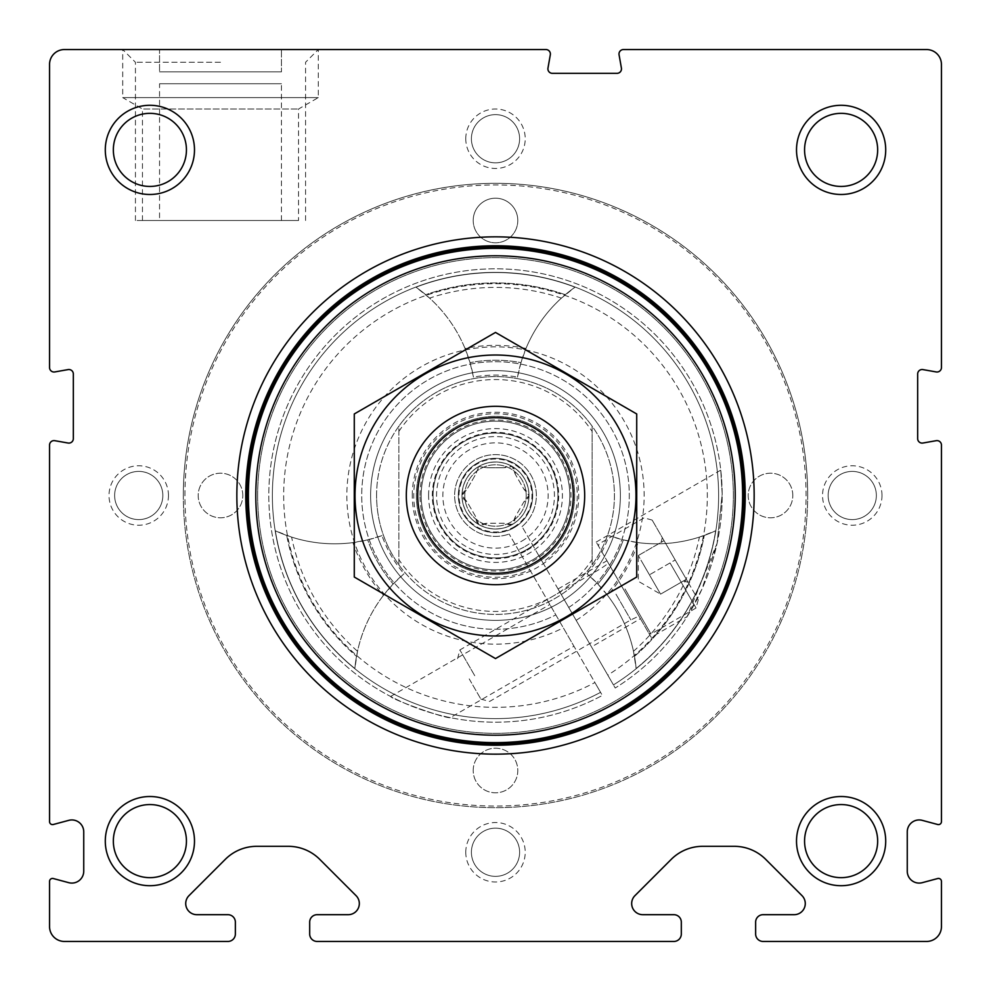 <?xml version="1.0" encoding="UTF-8"?>
<svg xmlns="http://www.w3.org/2000/svg" width="991" height="991" viewBox="0 0 991 991"><rect width="100%" height="100%" fill="white"/><g stroke="black" fill="none" stroke-linecap="round" stroke-linejoin="round"><path stroke-width="0.74" stroke-dasharray="4.96 3.72" d="M317.12 941.45L673.88 941.45A7.433 7.433 0 0 0 681.312 934.018L681.312 922.125A7.433 7.433 0 0 0 673.88 914.693L642.825 914.693A11.149 11.149 0 0 1 634.934 895.666L671.229 859.37A44.595 44.595 0 0 1 702.755 846.314L734.195 846.314A44.595 44.595 0 0 1 765.721 859.37L802.016 895.666A11.149 11.149 0 0 1 794.125 914.693L763.07 914.693A7.433 7.433 0 0 0 755.638 922.125L755.638 934.018A7.433 7.433 0 0 0 763.07 941.45L926.585 941.45A14.865 14.865 0 0 0 941.45 926.585L941.45 881.408A2.973 2.973 0 0 0 937.709 878.534L922.225 882.684A11.892 11.892 0 0 1 907.26 871.188L907.26 831.845A11.892 11.892 0 0 1 922.225 820.35L937.709 824.5A2.973 2.973 0 0 0 941.45 821.626L941.45 445.07A4.46 4.46 0 0 0 936.21 440.685L922.906 443.027A4.46 4.46 0 0 1 917.666 438.641L917.666 373.979A4.46 4.46 0 0 1 922.906 369.593L936.21 371.935A4.46 4.46 0 0 0 941.45 367.55L941.45 64.415A14.865 14.865 0 0 0 926.585 49.55L623.45 49.55A4.46 4.46 0 0 0 619.065 54.79L621.407 68.094A4.46 4.46 0 0 1 617.021 73.334L552.359 73.334A4.46 4.46 0 0 1 547.973 68.094L550.315 54.79A4.46 4.46 0 0 0 545.93 49.55L64.415 49.55A14.865 14.865 0 0 0 49.55 64.415L49.55 367.55A4.46 4.46 0 0 0 54.79 371.935L68.094 369.593A4.46 4.46 0 0 1 73.334 373.979L73.334 438.641A4.46 4.46 0 0 1 68.094 443.027L54.79 440.685A4.46 4.46 0 0 0 49.55 445.07L49.55 821.626A2.973 2.973 0 0 0 53.291 824.5L68.775 820.35A11.892 11.892 0 0 1 83.739 831.845L83.739 871.188A11.892 11.892 0 0 1 68.775 882.684L53.291 878.534A2.973 2.973 0 0 0 49.55 881.408L49.55 926.585A14.865 14.865 0 0 0 64.415 941.45L227.93 941.45A7.433 7.433 0 0 0 235.363 934.018L235.363 922.125A7.433 7.433 0 0 0 227.93 914.693L196.875 914.693A11.149 11.149 0 0 1 188.984 895.666L225.279 859.37A44.595 44.595 0 0 1 256.805 846.314L288.245 846.314A44.595 44.595 0 0 1 319.771 859.37L356.066 895.666A11.149 11.149 0 0 1 348.175 914.693L317.12 914.693A7.433 7.433 0 0 0 309.688 922.125L309.688 934.018A7.433 7.433 0 0 0 317.12 941.45M168.47 495.5A29.73 29.73 0 0 0 123.875 469.759A29.73 29.73 0 0 0 123.875 521.241A29.73 29.73 0 0 0 168.47 495.5M881.99 495.5A29.73 29.73 0 0 0 837.395 469.759A29.73 29.73 0 0 0 837.395 521.241A29.73 29.73 0 0 0 881.99 495.5M465.77 852.26A29.73 29.73 0 0 1 510.365 826.519A29.73 29.73 0 0 1 510.365 878.001A29.73 29.73 0 0 1 465.77 852.26M465.77 138.74A29.73 29.73 0 0 1 510.365 112.999A29.73 29.73 0 0 1 510.365 164.481A29.73 29.73 0 0 1 465.77 138.74M807.665 495.5A312.165 312.165 0 0 0 495.5 183.335A312.165 312.165 0 0 0 183.335 495.5A312.165 312.165 0 0 0 495.5 807.665A312.165 312.165 0 0 0 807.665 495.5M220.498 49.55L318.284 49.55L220.498 49.55M220.498 62.272L135.433 62.272L220.498 62.272M220.498 220.498L135.433 220.498L220.498 220.498M183.335 495.5A312.165 312.165 0 0 1 651.582 225.155A312.165 312.165 0 0 1 651.582 765.845A312.165 312.165 0 0 1 183.335 495.5M184.933 495.5A310.567 310.567 0 0 1 650.79 226.543A310.567 310.567 0 0 1 650.79 764.457A310.567 310.567 0 0 1 184.933 495.5M257.66 495.5A237.84 237.84 0 0 1 614.42 289.521A237.84 237.84 0 0 1 614.42 701.479A237.84 237.84 0 0 1 257.66 495.5A237.84 237.84 0 0 1 614.42 289.521A237.84 237.84 0 0 1 614.42 701.479A237.84 237.84 0 0 1 257.66 495.5M517.798 220.498A22.297 22.297 0 0 0 495.5 198.2A22.297 22.297 0 0 0 473.202 220.498A22.297 22.297 0 0 0 495.5 242.795A22.297 22.297 0 0 0 517.798 220.498M242.795 495.5A22.297 22.297 0 0 0 209.349 476.188A22.297 22.297 0 0 0 209.349 514.812A22.297 22.297 0 0 0 242.795 495.5A22.297 22.297 0 0 0 220.498 473.202A22.297 22.297 0 0 0 198.2 495.5A22.297 22.297 0 0 0 220.498 517.798A22.297 22.297 0 0 0 242.795 495.5M792.8 495.5A22.297 22.297 0 0 0 759.354 476.188A22.297 22.297 0 0 0 759.354 514.812A22.297 22.297 0 0 0 792.8 495.5A22.297 22.297 0 0 0 770.503 473.202A22.297 22.297 0 0 0 748.205 495.5A22.297 22.297 0 0 0 770.503 517.798A22.297 22.297 0 0 0 792.8 495.5M473.202 770.503A22.297 22.297 0 0 1 506.649 751.19A22.297 22.297 0 0 1 506.649 789.815A22.297 22.297 0 0 1 473.202 770.503A22.297 22.297 0 0 1 506.649 751.19A22.297 22.297 0 0 1 506.649 789.815A22.297 22.297 0 0 1 473.202 770.503M421.175 495.5A74.325 74.325 0 0 1 532.663 431.135A74.325 74.325 0 0 1 532.663 559.865A74.325 74.325 0 0 1 421.175 495.5A74.325 74.325 0 0 1 532.663 431.135A74.325 74.325 0 0 1 532.663 559.865A74.325 74.325 0 0 1 421.175 495.5A74.325 74.325 0 0 1 532.663 431.135A74.325 74.325 0 0 1 532.663 559.865A74.325 74.325 0 0 1 421.175 495.5A74.325 74.325 0 0 1 532.663 431.135A74.325 74.325 0 0 1 532.663 559.865A74.325 74.325 0 0 1 421.175 495.5A74.325 74.325 0 0 1 532.663 431.135A74.325 74.325 0 0 1 532.663 559.865A74.325 74.325 0 0 1 421.175 495.5M428.608 495.5A66.892 66.892 0 0 1 528.946 437.564A66.892 66.892 0 0 1 528.946 553.436A66.892 66.892 0 0 1 428.608 495.5M458.338 495.5A37.163 37.163 0 0 1 514.081 463.317A37.163 37.163 0 0 1 514.081 527.683A37.163 37.163 0 0 1 458.338 495.5M464.779 495.5A30.721 30.721 0 0 1 510.861 468.892A30.721 30.721 0 0 1 510.861 522.108A30.721 30.721 0 0 1 464.779 495.5A30.721 30.721 0 0 1 510.861 468.892A30.721 30.721 0 0 1 510.861 522.108A30.721 30.721 0 0 1 464.779 495.5M473.202 220.498A22.297 22.297 0 0 1 506.649 201.185A22.297 22.297 0 0 1 506.649 239.81A22.297 22.297 0 0 1 473.202 220.498M471.406 138.74A24.094 24.094 0 0 1 507.553 117.867A24.094 24.094 0 0 1 507.553 159.613A24.094 24.094 0 0 1 471.406 138.74A24.094 24.094 0 0 1 507.553 117.867A24.094 24.094 0 0 1 507.553 159.613A24.094 24.094 0 0 1 471.406 138.74M471.406 852.26A24.094 24.094 0 0 1 507.553 831.387A24.094 24.094 0 0 1 507.553 873.133A24.094 24.094 0 0 1 471.406 852.26A24.094 24.094 0 0 1 507.553 831.387A24.094 24.094 0 0 1 507.553 873.133A24.094 24.094 0 0 1 471.406 852.26M876.354 495.5A24.094 24.094 0 0 0 840.207 474.627A24.094 24.094 0 0 0 840.207 516.373A24.094 24.094 0 0 0 876.354 495.5A24.094 24.094 0 0 0 852.26 471.406A24.094 24.094 0 0 0 828.166 495.5A24.094 24.094 0 0 0 852.26 519.594A24.094 24.094 0 0 0 876.354 495.5M162.834 495.5A24.094 24.094 0 0 0 126.687 474.627A24.094 24.094 0 0 0 126.687 516.373A24.094 24.094 0 0 0 162.834 495.5A24.094 24.094 0 0 0 138.74 471.406A24.094 24.094 0 0 0 114.646 495.5A24.094 24.094 0 0 0 138.74 519.594A24.094 24.094 0 0 0 162.834 495.5M804.568 149.889A36.543 36.543 0 0 1 841.111 113.346A36.543 36.543 0 0 1 877.654 149.889A36.543 36.543 0 0 1 841.111 186.432A36.543 36.543 0 0 1 804.568 149.889M804.568 841.111A36.543 36.543 0 0 1 841.111 804.568A36.543 36.543 0 0 1 877.654 841.111A36.543 36.543 0 0 1 841.111 877.654A36.543 36.543 0 0 1 804.568 841.111M113.346 149.889A36.543 36.543 0 0 1 149.889 113.346A36.543 36.543 0 0 1 186.432 149.889A36.543 36.543 0 0 1 149.889 186.432A36.543 36.543 0 0 1 113.346 149.889M113.346 841.111A36.543 36.543 0 0 1 149.889 804.568A36.543 36.543 0 0 1 186.432 841.111A36.543 36.543 0 0 1 149.889 877.654A36.543 36.543 0 0 1 113.346 841.111M236.849 495.5A258.651 258.651 0 0 1 624.826 271.497A258.651 258.651 0 0 1 624.826 719.503A258.651 258.651 0 0 1 236.849 495.5M245.768 495.5A249.732 249.732 0 0 1 620.366 279.227A249.732 249.732 0 0 1 620.366 711.773A249.732 249.732 0 0 1 245.768 495.5A249.732 249.732 0 0 1 620.366 279.227A249.732 249.732 0 0 1 620.366 711.773A249.732 249.732 0 0 1 245.768 495.5A249.732 249.732 0 0 1 620.366 279.227A249.732 249.732 0 0 1 620.366 711.773A249.732 249.732 0 0 1 245.768 495.5M433.067 495.5A62.433 62.433 0 0 1 526.716 441.429A62.433 62.433 0 0 1 526.716 549.571A62.433 62.433 0 0 1 433.067 495.5A62.433 62.433 0 0 1 526.716 441.429A62.433 62.433 0 0 1 526.716 549.571A62.433 62.433 0 0 1 433.067 495.5A62.433 62.433 0 0 1 526.716 441.429A62.433 62.433 0 0 1 526.716 549.571A62.433 62.433 0 0 1 433.067 495.5A62.433 62.433 0 0 1 526.716 441.429A62.433 62.433 0 0 1 526.716 549.571A62.433 62.433 0 0 1 433.067 495.5M370.634 495.5A124.866 124.866 0 0 1 557.933 387.357A124.866 124.866 0 0 1 557.933 603.643A124.866 124.866 0 0 1 370.634 495.5A124.866 124.866 0 0 1 557.933 387.357A124.866 124.866 0 0 1 557.933 603.643A124.866 124.866 0 0 1 370.634 495.5A124.866 124.866 0 0 1 557.933 387.357A124.866 124.866 0 0 1 557.933 603.643A124.866 124.866 0 0 1 370.634 495.5A124.866 124.866 0 0 1 557.933 387.357A124.866 124.866 0 0 1 557.933 603.643A124.866 124.866 0 0 1 370.634 495.5A124.866 124.866 0 0 1 557.933 387.357A124.866 124.866 0 0 1 557.933 603.643A124.866 124.866 0 0 1 370.634 495.5M398.877 431.407A115.947 115.947 0 0 1 592.123 431.407L592.123 559.593A115.947 115.947 0 0 1 398.877 559.593L398.877 426.18A118.92 118.92 0 0 1 592.123 426.18L592.123 431.407M592.123 559.593L592.123 564.82A118.92 118.92 0 0 1 398.877 564.82L398.877 559.593M398.877 426.18A118.92 118.92 0 0 0 398.877 564.82L398.877 426.18M592.123 564.82A118.92 118.92 0 0 0 592.123 426.18L592.123 564.82M406.31 495.5A89.19 89.19 0 0 1 540.095 418.264A89.19 89.19 0 0 1 540.095 572.736A89.19 89.19 0 0 1 406.31 495.5M376.58 495.5A118.92 118.92 0 0 1 554.96 392.51A118.92 118.92 0 0 1 554.96 598.49A118.92 118.92 0 0 1 376.58 495.5A118.92 118.92 0 0 1 554.96 392.51A118.92 118.92 0 0 1 554.96 598.49A118.92 118.92 0 0 1 376.58 495.5M248.369 495.5A247.131 247.131 0 0 1 619.065 281.481A247.131 247.131 0 0 1 619.065 709.519A247.131 247.131 0 0 1 248.369 495.5M246.883 495.5A248.617 248.617 0 0 1 619.809 280.193A248.617 248.617 0 0 1 619.809 710.807A248.617 248.617 0 0 1 246.883 495.5A248.617 248.617 0 0 1 619.809 280.193A248.617 248.617 0 0 1 619.809 710.807A248.617 248.617 0 0 1 246.883 495.5M495.5 635.974A140.474 140.474 0 0 0 617.158 425.263A140.474 140.474 0 0 0 373.842 425.263A140.474 140.474 0 0 0 495.5 635.974M495.5 584.69A89.19 89.19 0 0 0 572.736 450.905A89.19 89.19 0 0 0 418.264 450.905A89.19 89.19 0 0 0 495.5 584.69A89.19 89.19 0 0 0 572.736 450.905A89.19 89.19 0 0 0 418.264 450.905A89.19 89.19 0 0 0 495.5 584.69M636.717 413.965L636.717 577.035L495.5 658.569L354.283 577.035L354.283 413.965L495.5 332.431L636.717 413.965M495.5 574.631A79.131 79.131 0 0 0 564.028 455.934A79.131 79.131 0 0 0 426.972 455.934A79.131 79.131 0 0 0 495.5 574.631A79.131 79.131 0 0 0 564.028 455.934A79.131 79.131 0 0 0 426.972 455.934A79.131 79.131 0 0 0 495.5 574.631M159.551 49.55L281.444 49.55L159.551 49.55L159.551 71.847L159.551 49.55M135.433 220.498L135.433 62.272L122.711 49.55L318.284 49.55L122.711 49.55L122.711 97.614L318.284 97.614L122.711 97.614L142.456 109.01L298.539 109.01L142.456 109.01L142.456 220.498L298.539 220.498L142.456 220.498M159.551 83.739L281.444 83.739L159.551 83.739L159.551 220.498L281.444 220.498L159.551 220.498M281.444 71.847L159.551 71.847L281.444 71.847L281.444 49.55L281.444 71.847M450.298 717.633C445.851 718.946 391.804 699.411 390.59 696.462C391.779 699.398 445.839 718.946 450.298 717.633L573.95 646.243L549.856 604.51L573.95 646.243M542.647 562.293L568.723 607.471A133.785 133.785 0 0 0 560.237 378.413A133.785 133.785 0 0 0 361.74 493.022A133.785 133.785 0 0 0 555.852 614.903A133.785 133.785 0 0 1 361.74 493.022A133.785 133.785 0 0 1 560.237 378.413A133.785 133.785 0 0 1 568.723 607.471L615.225 688.002A226.691 226.691 0 0 0 606.69 297.957A226.691 226.691 0 0 0 268.821 493.022A226.691 226.691 0 0 0 602.342 695.434L509.163 534.025L602.342 695.434A226.691 226.691 0 0 1 268.821 493.022A226.691 226.691 0 0 1 606.69 297.957A226.691 226.691 0 0 1 615.225 688.002L613.441 684.905A223.124 223.124 0 0 0 604.906 301.041A223.124 223.124 0 0 0 272.389 493.022A223.124 223.124 0 0 0 600.558 692.337L594.91 682.551L600.558 692.337A223.124 223.124 0 0 1 272.389 493.022A223.124 223.124 0 0 1 604.906 301.041A223.124 223.124 0 0 1 613.441 684.905L607.78 675.119A211.826 211.826 0 0 0 599.258 310.827A211.826 211.826 0 0 0 283.686 493.022A211.826 211.826 0 0 0 594.91 682.551A211.826 211.826 0 0 1 283.686 493.022A211.826 211.826 0 0 1 599.258 310.827A211.826 211.826 0 0 1 607.78 675.119L613.441 684.905A223.124 223.124 0 0 0 604.906 301.041A223.124 223.124 0 0 0 272.389 493.022A223.124 223.124 0 0 0 600.558 692.337A223.124 223.124 0 0 1 272.389 493.022A223.124 223.124 0 0 1 604.906 301.041A223.124 223.124 0 0 1 613.441 684.905L538.918 555.827A74.325 74.325 0 0 0 530.495 429.933A74.325 74.325 0 0 0 421.212 493.022A74.325 74.325 0 0 0 526.035 563.26A74.325 74.325 0 0 1 421.212 493.022A74.325 74.325 0 0 1 530.495 429.933A74.325 74.325 0 0 1 538.918 555.827L542.647 562.293A81.758 81.758 0 0 0 534.211 423.491A81.758 81.758 0 0 0 413.78 493.022A81.758 81.758 0 0 0 529.776 569.726M687.147 616.575L701.814 589.422L717.088 543.353L722.191 494.137L720.767 470.143L722.191 494.113L717.1 543.291L687.147 616.575L651.198 637.337L596.198 542.065L651.198 637.337M522.034 526.593A40.879 40.879 0 0 0 513.747 458.92A40.879 40.879 0 0 0 454.696 493.01A40.879 40.879 0 0 0 509.163 534.025A40.879 40.879 0 0 1 454.696 493.01A40.879 40.879 0 0 1 513.747 458.92A40.879 40.879 0 0 1 522.034 526.593L538.918 555.827A74.325 74.325 0 0 0 530.495 429.933A74.325 74.325 0 0 0 421.212 493.022A74.325 74.325 0 0 0 526.035 563.26A74.325 74.325 0 0 1 421.212 493.022A74.325 74.325 0 0 1 530.495 429.933A74.325 74.325 0 0 1 538.918 555.827L522.034 526.593M381.969 535.623A141.218 141.218 0 0 1 275.337 530.78A222.963 222.963 0 0 0 354.865 668.516A141.218 141.218 0 0 1 403.994 573.752L393.179 583.984L383.418 595.393A150.137 150.137 0 0 1 352.945 542.61L367.711 539.872A135.272 135.272 0 0 0 393.179 583.984A135.272 135.272 0 0 1 367.711 539.872L381.969 535.623A120.407 120.407 0 0 0 403.994 573.752M607.582 595.393A141.218 141.218 0 0 1 633.484 651.273L636.135 668.516A141.218 141.218 0 0 0 634.488 656.339A141.218 141.218 0 0 1 636.135 668.516A222.963 222.963 0 0 0 715.663 530.78A141.218 141.218 0 0 1 609.031 535.623L623.289 539.872L638.055 542.61A150.137 150.137 0 0 1 607.582 595.393L597.821 583.984A135.272 135.272 0 0 0 623.289 539.872A135.272 135.272 0 0 1 597.821 583.984L587.006 573.752A141.218 141.218 0 0 1 636.135 668.516A222.963 222.963 0 0 0 715.663 530.78A141.218 141.218 0 0 1 704.279 535.45A141.218 141.218 0 0 0 715.663 530.78L699.398 537.11A141.218 141.218 0 0 1 638.055 542.61M517.513 377.125A141.218 141.218 0 0 1 575.015 287.192A222.963 222.963 0 0 0 415.985 287.192A141.218 141.218 0 0 1 473.487 377.125L470.031 362.644L465.027 348.485A150.137 150.137 0 0 1 525.973 348.485L520.969 362.644A135.272 135.272 0 0 0 470.031 362.644A135.272 135.272 0 0 1 520.969 362.644L517.513 377.125A120.407 120.407 0 0 0 473.487 377.125M640.421 618.669L606.975 560.733L640.421 618.669L591.503 646.912L558.057 588.976L591.503 646.912M633.484 651.273A208.098 208.098 0 0 0 699.398 537.11M525.973 348.485A141.218 141.218 0 0 1 561.414 298.118L575.015 287.192A141.218 141.218 0 0 0 565.291 294.711A141.218 141.218 0 0 1 575.015 287.192A222.963 222.963 0 0 0 415.985 287.192A141.218 141.218 0 0 1 425.709 294.711A141.218 141.218 0 0 0 415.985 287.192L429.586 298.118A141.218 141.218 0 0 1 465.027 348.485M561.414 298.118A208.098 208.098 0 0 0 429.586 298.118M575.015 287.192A222.963 222.963 0 0 0 415.985 287.192A222.963 222.963 0 0 1 575.015 287.192M636.135 668.516A222.963 222.963 0 0 0 715.663 530.78A222.963 222.963 0 0 1 636.135 668.516M565.291 294.711A212.57 212.57 0 0 0 425.709 294.711A212.57 212.57 0 0 1 565.291 294.711M634.488 656.339A212.57 212.57 0 0 0 704.279 535.45A212.57 212.57 0 0 1 634.488 656.339M352.945 542.61A141.218 141.218 0 0 1 291.602 537.11A208.098 208.098 0 0 0 357.516 651.273A141.218 141.218 0 0 1 383.418 595.393M357.516 651.273L354.865 668.516A141.218 141.218 0 0 1 356.512 656.339A141.218 141.218 0 0 0 354.865 668.516A222.963 222.963 0 0 1 275.337 530.78L291.602 537.11M275.337 530.78A222.963 222.963 0 0 0 354.865 668.516A222.963 222.963 0 0 1 275.337 530.78A141.218 141.218 0 0 0 286.721 535.45A212.57 212.57 0 0 0 356.512 656.339A212.57 212.57 0 0 1 286.721 535.45A141.218 141.218 0 0 1 275.337 530.78M486.99 467.74L504.01 467.74L486.99 467.74L478.777 466.538L475.717 474.243L467.195 488.997L462.054 495.5L467.195 502.003L475.717 516.757L478.777 524.462L486.99 523.26L504.01 523.26L512.223 524.462L515.283 516.757L523.805 502.003L528.946 495.5L523.805 488.997L515.283 474.243L512.223 466.538L504.01 467.74C511.083 464.197 514.849 466.365 515.283 474.243L523.805 488.997C530.408 493.345 530.408 497.68 523.805 502.003L515.283 516.757C514.825 524.66 511.059 526.828 504.01 523.26L486.99 523.26C479.917 526.803 476.151 524.635 475.717 516.757L467.195 502.003C460.592 497.655 460.592 493.32 467.195 488.997L475.717 474.243L478.777 466.538A33.446 33.446 0 0 0 478.777 524.462A33.446 33.446 0 0 0 528.946 495.5A33.446 33.446 0 0 0 478.777 466.538L486.99 467.74M512.26 524.524A33.521 33.521 0 0 0 512.26 466.476A33.521 33.521 0 0 0 461.979 495.5A33.521 33.521 0 0 0 512.26 524.524A33.521 33.521 0 0 0 512.26 466.476A33.521 33.521 0 0 0 461.979 495.5A33.521 33.521 0 0 0 512.26 524.524A33.521 33.521 0 0 0 512.26 466.476A33.521 33.521 0 0 0 461.979 495.5A33.521 33.521 0 0 0 512.26 524.524M514.081 527.683A37.163 37.163 0 0 0 514.081 463.317A37.163 37.163 0 0 0 458.338 495.5A37.163 37.163 0 0 0 514.081 527.683A37.163 37.163 0 0 0 514.081 463.317A37.163 37.163 0 0 0 458.338 495.5A37.163 37.163 0 0 0 514.081 527.683M527.088 550.216A63.176 63.176 0 0 0 527.088 440.784A63.176 63.176 0 0 0 432.324 495.5A63.176 63.176 0 0 0 527.088 550.216M686.342 579.277L664.044 540.665L661.047 542.387L664.044 540.665L662.31 537.667L686.342 579.277L675.193 559.965L686.342 579.277L683.344 581.011L686.342 579.277L688.064 582.262L686.342 579.277L660.588 594.142L638.291 555.53L660.588 594.142L655.014 584.492L660.588 594.142L686.342 579.277M675.193 559.965L698.234 599.877L652.152 520.064L675.193 559.965L649.439 574.83L643.865 565.18L655.014 584.492L649.439 574.83L675.193 559.965M670.04 562.938L696.054 608.003L670.04 562.938M624.987 588.951L651 634.017L624.987 588.951M623.698 589.695L648.969 633.472L623.698 589.695M615.968 594.154L630.833 619.908L615.968 594.154M474.739 675.701L459.874 649.947L474.739 675.701M469.214 678.885L480.883 699.113L469.214 678.885M638.291 555.53L664.044 540.665L638.291 555.53L638.291 581.271L660.588 594.142M412.256 495.5A83.244 83.244 0 0 1 537.122 423.405A83.244 83.244 0 0 1 537.122 567.595A83.244 83.244 0 0 1 412.256 495.5M419.986 495.5A75.514 75.514 0 0 1 533.257 430.094A75.514 75.514 0 0 1 533.257 560.906A75.514 75.514 0 0 1 419.986 495.5M568.723 607.471A133.785 133.785 0 0 0 560.237 378.413A133.785 133.785 0 0 0 361.74 493.022A133.785 133.785 0 0 0 555.852 614.903M576.167 620.354A148.65 148.65 0 0 0 567.67 365.543A148.65 148.65 0 0 0 346.875 493.022A148.65 148.65 0 0 0 563.297 627.786M587.006 573.752A120.407 120.407 0 0 0 609.031 535.623M513.747 527.101A36.494 36.494 0 0 0 513.747 463.899A36.494 36.494 0 0 0 459.006 495.5A36.494 36.494 0 0 0 513.747 527.101M524.97 546.537A58.94 58.94 0 0 0 524.97 444.464A58.94 58.94 0 0 0 436.56 495.5A58.94 58.94 0 0 0 524.97 546.537M521.823 541.086A52.634 52.634 0 0 0 521.823 449.914A52.634 52.634 0 0 0 442.866 495.5A52.634 52.634 0 0 0 521.823 541.086M305.562 220.498L305.562 62.272L318.284 49.55L318.284 97.614L298.539 109.01L298.539 220.498M281.444 220.498L281.444 83.739M558.057 588.976L606.975 560.733M390.59 696.462L549.856 604.51M596.198 542.065L720.767 470.143M683.344 581.011L688.064 582.262M661.047 542.387L662.31 537.667M652.152 520.064L644.026 517.884L598.973 543.898L598.428 545.93M698.234 599.877L696.054 608.003L651 634.017L648.969 633.472M480.883 699.113L489.604 701.442L630.833 619.908L638.935 616.092M457.545 658.668L459.874 649.947L601.103 568.413L608.462 563.309"/><path stroke-width="1.49" d="M317.12 941.45L673.88 941.45A7.433 7.433 0 0 0 681.312 934.018L681.312 922.125A7.433 7.433 0 0 0 673.88 914.693L642.825 914.693A11.149 11.149 0 0 1 634.934 895.666L671.229 859.37A44.595 44.595 0 0 1 702.755 846.314L734.195 846.314A44.595 44.595 0 0 1 765.721 859.37L802.016 895.666A11.149 11.149 0 0 1 794.125 914.693L763.07 914.693A7.433 7.433 0 0 0 755.638 922.125L755.638 934.018A7.433 7.433 0 0 0 763.07 941.45L926.585 941.45A14.865 14.865 0 0 0 941.45 926.585L941.45 881.408A2.973 2.973 0 0 0 937.709 878.534L922.225 882.684A11.892 11.892 0 0 1 907.26 871.188L907.26 831.845A11.892 11.892 0 0 1 922.225 820.35L937.709 824.5A2.973 2.973 0 0 0 941.45 821.626L941.45 445.07A4.46 4.46 0 0 0 936.21 440.685L922.906 443.027A4.46 4.46 0 0 1 917.666 438.641L917.666 373.979A4.46 4.46 0 0 1 922.906 369.593L936.21 371.935A4.46 4.46 0 0 0 941.45 367.55L941.45 64.415A14.865 14.865 0 0 0 926.585 49.55L623.45 49.55A4.46 4.46 0 0 0 619.065 54.79L621.407 68.094A4.46 4.46 0 0 1 617.021 73.334L552.359 73.334A4.46 4.46 0 0 1 547.973 68.094L550.315 54.79A4.46 4.46 0 0 0 545.93 49.55L64.415 49.55A14.865 14.865 0 0 0 49.55 64.415L49.55 367.55A4.46 4.46 0 0 0 54.79 371.935L68.094 369.593A4.46 4.46 0 0 1 73.334 373.979L73.334 438.641A4.46 4.46 0 0 1 68.094 443.027L54.79 440.685A4.46 4.46 0 0 0 49.55 445.07L49.55 821.626A2.973 2.973 0 0 0 53.291 824.5L68.775 820.35A11.892 11.892 0 0 1 83.739 831.845L83.739 871.188A11.892 11.892 0 0 1 68.775 882.684L53.291 878.534A2.973 2.973 0 0 0 49.55 881.408L49.55 926.585A14.865 14.865 0 0 0 64.415 941.45L227.93 941.45A7.433 7.433 0 0 0 235.363 934.018L235.363 922.125A7.433 7.433 0 0 0 227.93 914.693L196.875 914.693A11.149 11.149 0 0 1 188.984 895.666L225.279 859.37A44.595 44.595 0 0 1 256.805 846.314L288.245 846.314A44.595 44.595 0 0 1 319.771 859.37L356.066 895.666A11.149 11.149 0 0 1 348.175 914.693L317.12 914.693A7.433 7.433 0 0 0 309.688 922.125L309.688 934.018A7.433 7.433 0 0 0 317.12 941.45M236.849 495.5A258.651 258.651 0 0 1 624.826 271.497A258.651 258.651 0 0 1 624.826 719.503A258.651 258.651 0 0 1 236.849 495.5M105.294 841.111A44.595 44.595 0 0 1 172.186 802.487A44.595 44.595 0 0 1 172.186 879.735A44.595 44.595 0 0 1 105.294 841.111M105.294 149.889A44.595 44.595 0 0 1 172.186 111.265A44.595 44.595 0 0 1 172.186 188.513A44.595 44.595 0 0 1 105.294 149.889M796.516 841.111A44.595 44.595 0 0 1 863.409 802.487A44.595 44.595 0 0 1 863.409 879.735A44.595 44.595 0 0 1 796.516 841.111M796.516 149.889A44.595 44.595 0 0 1 863.409 111.265A44.595 44.595 0 0 1 863.409 188.513A44.595 44.595 0 0 1 796.516 149.889M804.568 149.889A36.543 36.543 0 0 1 859.383 118.239A36.543 36.543 0 0 1 859.383 181.539A36.543 36.543 0 0 1 804.568 149.889M804.568 841.111A36.543 36.543 0 0 1 859.383 809.461A36.543 36.543 0 0 1 859.383 872.761A36.543 36.543 0 0 1 804.568 841.111M113.346 149.889A36.543 36.543 0 0 1 168.16 118.239A36.543 36.543 0 0 1 168.16 181.539A36.543 36.543 0 0 1 113.346 149.889M113.346 841.111A36.543 36.543 0 0 1 168.16 809.461A36.543 36.543 0 0 1 168.16 872.761A36.543 36.543 0 0 1 113.346 841.111M245.768 495.5A249.732 249.732 0 0 1 620.366 279.227A249.732 249.732 0 0 1 620.366 711.773A249.732 249.732 0 0 1 245.768 495.5M417.707 495.5A77.793 77.793 0 0 1 534.397 428.137A77.793 77.793 0 0 1 534.397 562.863A77.793 77.793 0 0 1 417.707 495.5M406.31 495.5A89.19 89.19 0 0 1 540.095 418.264A89.19 89.19 0 0 1 540.095 572.736A89.19 89.19 0 0 1 406.31 495.5M255.802 495.5A239.698 239.698 0 0 1 615.349 287.91A239.698 239.698 0 0 1 615.349 703.09A239.698 239.698 0 0 1 255.802 495.5M248.369 495.5A247.131 247.131 0 0 1 619.065 281.481A247.131 247.131 0 0 1 619.065 709.519A247.131 247.131 0 0 1 248.369 495.5M246.883 495.5A248.617 248.617 0 0 1 619.809 280.193A248.617 248.617 0 0 1 619.809 710.807A248.617 248.617 0 0 1 246.883 495.5M354.283 413.965L354.283 577.035L495.5 658.569L636.717 577.035L636.717 413.965L495.5 332.431L354.283 413.965M495.5 635.974A140.474 140.474 0 0 0 617.158 425.263A140.474 140.474 0 0 0 373.842 425.263A140.474 140.474 0 0 0 495.5 635.974M246.325 495.5A249.175 249.175 0 0 1 620.081 279.71A249.175 249.175 0 0 1 620.081 711.29A249.175 249.175 0 0 1 246.325 495.5"/></g></svg>
